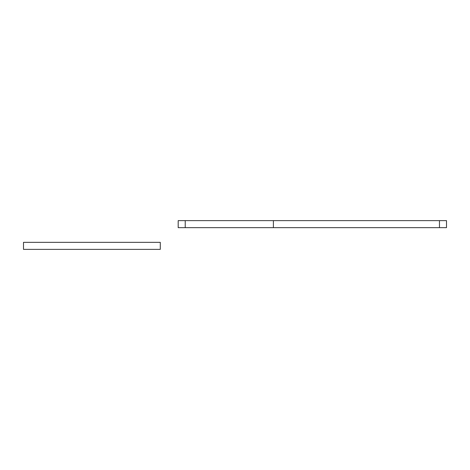 <?xml version="1.0" encoding="UTF-8"?>
<svg xmlns="http://www.w3.org/2000/svg" width="470" height="470" viewBox="0 0 470 470"><rect width="100%" height="100%" fill="white"/><g stroke="black" fill="none" stroke-linecap="round" stroke-linejoin="round"><path stroke-width="0.7" d="M185.227 220.624L446.5 220.624L446.5 227.656L178.189 227.656L178.189 220.624L185.227 220.624L185.227 227.656M439.468 227.656L439.468 220.624M273.399 227.656L273.399 220.624M23.5 249.376L160.288 249.376L160.288 242.344L23.5 242.344L23.5 249.376"/></g></svg>
